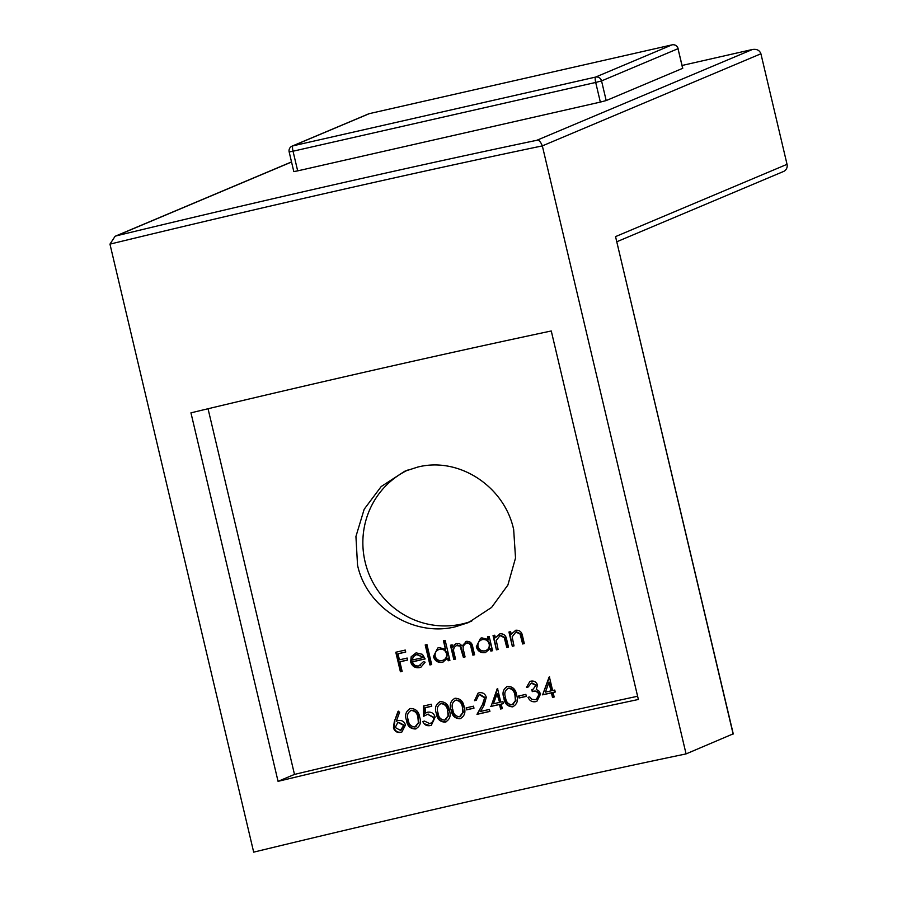 <?xml version="1.0" encoding="UTF-8"?>
<svg xmlns="http://www.w3.org/2000/svg" width="897" height="897" viewBox="0 0 897 897"><rect width="100%" height="100%" fill="white"/><g stroke="black" fill="none" stroke-linecap="round" stroke-linejoin="round"><path stroke-width="1.35" d="M606.193 100.565L682.651 68.34L678.009 48.685L601.551 80.909L606.193 100.565L600.34 102.09L595.698 82.446L293.027 151.212L297.681 170.867L600.34 102.09M297.681 170.867L293.812 171.585L289.159 151.929L293.027 151.212A5.057 1.121 77.2 0 1 292.915 145.852L595.586 77.086L672.032 44.861L369.373 113.627L292.915 145.852A5.057 4.922 -112.9 0 0 292.119 146.11L368.566 113.885A5.057 4.922 -112.9 0 1 369.373 113.627A5.057 1.121 -102.8 0 1 369.418 113.616A5.057 1.121 -102.8 0 1 369.452 113.616M465.05 656.828A688.38 26.361 -13.3 0 0 463.895 657.097L460.598 645.885L456.338 645.537L460.071 646.109L463.368 657.31A685.857 26.26 166.7 0 1 465.072 656.929L463.771 651.379C462.347 647.567 463.278 644.82 466.575 643.149C469.266 643.026 470.757 644.45 471.06 647.432L472.887 655.158A685.857 26.26 166.7 0 1 474.591 654.765L472.764 647.051C472.214 643.093 470.106 641.198 466.462 641.333L465.565 641.635M455.508 659.003A688.38 26.361 -13.3 0 0 454.342 659.261L451 645.111M452.75 647.32L454.734 644.663L452.75 647.32L452.166 644.842A685.857 26.26 -13.3 0 0 450.451 645.235L453.815 659.486A685.857 26.26 166.7 0 1 455.53 659.093L454.117 653.106C452.873 649.439 453.848 646.849 457.033 645.324L457.56 645.1M471.732 621.116A82.098 80.001 67.1 0 1 365.101 561.881A82.098 80.001 67.1 0 1 408.045 469.95M357.533 565.076C366.548 608.054 414.066 637.285 455.497 626.745L468.481 622.574L491.601 607.426L507.893 585.023L515.528 558.012L513.667 529.6C504.596 486.701 459.298 456.483 417.744 467.068L404.704 471.261L381.158 486.578L364.182 509.238L355.93 536.473L357.533 565.076M733.141 734.071L615.544 236.606L733.241 733.824L686.07 753.906A610.072 23.356 -13.3 0 0 478.987 799.193A610.072 23.356 -13.3 0 0 253.683 852.15L109.961 244.13L115.108 236.27L116.431 235.821A616.385 23.602 166.7 0 1 536.798 140.302C538.716 139.674 540.555 141.535 542.337 145.897A610.072 23.356 -13.3 0 0 335.254 191.173A610.072 23.356 -13.3 0 0 109.961 244.13M377.357 369.284A610.072 23.356 -13.3 0 0 190.949 412.844L278.059 781.343A610.072 23.356 -13.3 0 1 464.467 737.771A610.072 23.356 -13.3 0 1 638.372 699.481L551.263 330.982A610.072 23.356 -13.3 0 0 377.357 369.284M466.631 709.852A685.857 26.26 166.7 0 1 473.975 708.182L473.504 706.186A685.857 26.26 -13.3 0 0 466.16 707.856L466.631 709.852L466.709 707.733M436.312 713.373L436.828 713.149C437.568 718.789 440.528 721.715 445.697 721.917L445.181 722.141C449.778 719.742 451.191 715.817 449.397 710.379C448.578 704.717 445.551 701.813 440.326 701.633C435.774 704.067 434.428 707.98 436.312 713.373C437.041 719.024 440.001 721.939 445.181 722.141L446.168 721.805M440.326 701.633L439.362 701.959M406.464 720.257L406.991 720.033C407.731 725.684 410.703 728.588 415.916 728.768L415.389 728.992C420.043 726.581 421.467 722.657 419.684 717.196C418.854 711.534 415.816 708.641 410.546 708.495C405.949 710.94 404.581 714.853 406.464 720.257C407.204 725.908 410.176 728.824 415.389 728.992L416.387 728.656M410.546 708.495L409.57 708.821M443.443 640.772L445.461 649.282L439.082 647.567L437.736 648.015L433.43 656.593C434.922 661.011 437.938 662.928 442.513 662.334L447.592 658.308L448.175 660.775A685.857 26.26 166.7 0 1 449.89 660.383L445.17 640.38A685.857 26.26 -13.3 0 0 443.443 640.772M418.899 665.899C415.659 666.359 413.528 665.002 412.497 661.84A685.857 26.26 166.7 0 1 425.133 658.936L422.431 654.339L416.085 652.837L411.174 656.772L410.669 661.908C412.071 666.336 415.031 668.231 419.527 667.603L420.996 667.11L425.122 662.165L423.384 661.706L418.899 665.899L420.458 665.35M400.398 671.752A685.857 26.26 166.7 0 1 402.136 671.348L399.894 661.84A685.857 26.26 166.7 0 1 407.619 660.057L407.148 658.062A685.857 26.26 -13.3 0 0 399.423 659.844L397.999 653.846A685.857 26.26 166.7 0 1 405.724 652.063L405.253 650.067A685.857 26.26 -13.3 0 0 395.79 652.242L400.398 671.752L400.925 671.528L396.339 652.119M429.943 664.946A685.857 26.26 166.7 0 1 431.67 664.542L426.95 644.551A685.857 26.26 -13.3 0 0 425.212 644.943L429.943 664.946L430.47 664.722L425.761 644.82M394.299 721.637L393.447 727.815C394.624 731.369 397.068 732.883 400.78 732.378L401.878 732.008L405.466 724.989C404.323 721.513 401.934 720.044 398.313 720.549L396.328 721.21L399.636 712.128L398.033 711.388L394.299 721.637L398.56 711.164M423.339 706.062L423.653 716.277L427.69 714.292L433.374 717.522C433.823 720.616 432.578 722.634 429.629 723.599L424.528 721.087A685.857 26.26 -13.3 0 0 422.79 721.48C424.169 724.742 426.568 726.122 429.999 725.617L431.379 725.18L435.123 717.196C433.991 713.362 431.468 711.691 427.533 712.218L425.335 713.126L425.167 707.755A685.857 26.26 166.7 0 1 431.749 706.242L431.278 704.246A685.857 26.26 -13.3 0 0 423.339 706.062M431.042 723.094L429.629 723.599M451.124 709.976L451.651 709.762C452.391 715.391 455.328 718.318 460.486 718.531L459.959 718.755C464.534 716.367 465.935 712.453 464.153 707.004C463.323 701.353 460.318 698.438 455.115 698.258C450.574 700.68 449.251 704.594 451.124 709.976C451.864 715.627 454.801 718.553 459.959 718.755L460.946 718.43M455.115 698.258L454.151 698.572M208.048 408.752L294.485 774.414A685.857 26.26 166.7 0 1 480.175 731.156A685.857 26.26 166.7 0 1 637.61 696.251M466.462 641.333L462.168 645.93L459.477 643.609L455.878 643.844M456.921 643.497L454.218 644.876M466.373 643.16L467.102 642.936L466.384 643.183M531.349 683.144L535.834 685.364L533.121 689.199L531.798 689.625L532.269 691.632C535.352 690.712 537.595 691.654 538.996 694.469L536.35 699.279L535.217 699.66L531.843 699.301L529.735 696.935A685.857 26.26 -13.3 0 0 528.053 697.305C529.578 700.792 532.112 702.239 535.655 701.667L536.899 701.263L540.622 693.93L538.693 690.712L536.283 689.501L537.505 685.005C536.294 681.911 534.074 680.621 530.856 681.159L529.869 681.485L526.472 687.394A685.857 26.26 166.7 0 1 528.154 687.024L531.349 683.144M503.856 698.012L504.383 697.788C505.134 703.427 508.038 706.365 513.106 706.612L512.579 706.836C517.076 704.493 518.432 700.591 516.661 695.13C515.82 689.479 512.849 686.553 507.736 686.328C503.284 688.717 501.995 692.607 503.856 698.012C504.607 703.652 507.511 706.589 512.579 706.836L513.544 706.511M507.736 686.328L506.794 686.654M479.581 694.794L484.638 697.821L482.451 704.605L476.98 714.348A685.857 26.26 166.7 0 1 489.908 711.422L489.426 709.426A685.857 26.26 -13.3 0 0 480.59 711.422L484.111 705.143L486.297 697.272C485.131 693.751 482.765 692.249 479.189 692.776L478.079 693.134L474.524 700.692A685.857 26.26 166.7 0 1 476.229 700.299L478.74 695.074L480.097 694.581L478.729 695.063M496.422 649.843A685.857 26.26 166.7 0 1 498.115 649.462L496.254 640.424L500.033 635.603L504.237 637.61L506.794 647.511A685.857 26.26 166.7 0 1 508.476 647.129L506.76 639.853C506.121 635.592 503.845 633.574 499.921 633.787L495.346 637.778L494.74 635.211A685.857 26.26 -13.3 0 0 493.047 635.592L496.422 649.843L493.597 635.468M499.764 635.637L500.56 635.379L499.775 635.648M487.486 636.848L488.114 639.483L481.835 637.857L480.512 638.294L476.296 646.838C477.776 651.267 480.77 653.184 485.277 652.612L490.278 648.632L490.861 651.099A685.857 26.26 166.7 0 1 492.554 650.717L489.179 636.466A685.857 26.26 -13.3 0 0 487.486 636.848M512.322 646.277A685.857 26.26 166.7 0 1 514.003 645.896L512.142 636.859L515.91 632.049L520.092 634.067L522.648 643.968A685.857 26.26 166.7 0 1 524.319 643.598L522.603 636.309C521.953 632.049 519.688 630.019 515.786 630.232L511.245 634.213L510.64 631.645A685.857 26.26 -13.3 0 0 508.958 632.026L512.322 646.277L509.507 631.903M490.547 706.533A685.857 26.26 166.7 0 1 499.528 704.504L500.593 709.011A685.857 26.26 166.7 0 1 502.286 708.63L501.221 704.123A685.857 26.26 166.7 0 1 503.408 703.629L502.925 701.633A685.857 26.26 -13.3 0 0 500.75 702.127L497.555 688.627A685.857 26.26 -13.3 0 0 497.218 688.705L491.063 706.32L497.734 688.481M519.105 698.001A685.857 26.26 166.7 0 1 526.326 696.386L525.844 694.379A685.857 26.26 -13.3 0 0 518.634 695.994L519.105 698.001L519.184 695.87M542.607 694.85A685.857 26.26 166.7 0 1 551.431 692.888L552.485 697.395A685.857 26.26 166.7 0 1 554.155 697.025L553.09 692.518A685.857 26.26 166.7 0 1 555.232 692.047L554.761 690.051A685.857 26.26 -13.3 0 0 552.619 690.522L549.424 677.022A685.857 26.26 -13.3 0 0 549.087 677.1L542.607 694.85L549.614 676.876M686.07 753.906L542.337 145.897L760.914 53.775L787.039 164.319A6.313 6.156 67.1 0 1 783.496 171.506L616.912 241.708M294.485 774.414L278.059 781.343M536.798 140.302L752.437 49.481L682.101 65.459L752.146 49.548C756.653 48.786 759.568 50.187 760.914 53.775M405.702 651.962A688.38 26.361 -13.3 0 0 398.526 653.621L397.999 653.846M407.597 659.968A688.38 26.361 -13.3 0 0 400.421 661.627L399.894 661.84M402.114 671.248A688.38 26.361 -13.3 0 0 400.925 671.528M410.669 661.908L411.196 661.683C412.62 666.123 415.569 668.03 420.054 667.379L419.527 667.603M411.196 661.683L411.174 656.772M425.111 658.835A688.38 26.361 -13.3 0 0 413.012 661.616L412.497 661.84M422.992 657.579A685.857 26.26 -13.3 0 0 412.261 660.046L413.259 656.75L416.589 654.575L423.519 657.355L417.105 654.35L415.569 654.9M417.105 654.35L416.096 654.675M431.648 664.453A688.38 26.361 -13.3 0 0 430.47 664.722M449.868 660.282A688.38 26.361 -13.3 0 0 448.702 660.551L448.175 660.775M448.702 660.551L448.119 658.084L447.592 658.308M433.43 656.593L433.957 656.369C435.46 660.809 438.487 662.715 443.04 662.109L442.513 662.334M443.993 640.649L445.461 649.282M438.498 649.652L439.519 649.316C443.028 648.8 445.361 650.247 446.504 653.678C446.998 657.221 445.551 659.508 442.154 660.562C438.689 661.033 436.357 659.575 435.168 656.212C434.72 652.691 436.166 650.392 439.519 649.316L438.487 649.641M442.681 660.349C446.067 659.306 447.513 657.008 447.02 653.465L446.504 653.678M447.02 653.465C445.899 650.033 443.567 648.587 440.035 649.092M443.701 660.013L442.154 660.562M474.569 654.675A688.38 26.361 -13.3 0 0 473.403 654.933L472.887 655.158M473.403 654.933L471.575 647.208C471.295 644.248 469.804 642.813 467.102 642.936M492.531 650.617A688.38 26.361 -13.3 0 0 491.377 650.874L490.861 651.099M491.377 650.874L490.794 648.408L490.278 648.632M476.296 646.838L476.823 646.614C478.314 651.054 481.308 652.982 485.793 652.399L485.277 652.612M488.035 636.724L488.114 639.483M481.274 639.931L482.272 639.606C485.737 639.101 488.035 640.57 489.179 644.001C489.684 647.533 488.26 649.82 484.918 650.852C481.498 651.3 479.189 649.832 478.011 646.468C477.552 642.947 478.976 640.66 482.272 639.606L481.263 639.92M485.445 650.639C488.775 649.619 490.199 647.331 489.706 643.777L489.179 644.001M489.706 643.777C488.573 640.357 486.275 638.888 482.799 639.382M485.916 650.516L484.918 650.852M508.453 647.04A688.38 26.361 -13.3 0 0 507.321 647.286L506.794 647.511M507.321 647.286L504.764 637.386L504.237 637.61M504.764 637.386L500.56 635.379M498.093 649.361A688.38 26.361 -13.3 0 0 496.949 649.619M524.297 643.497A688.38 26.361 -13.3 0 0 523.164 643.743L522.648 643.968M523.164 643.743L520.619 633.843L520.092 634.067M520.619 633.843L516.437 631.824M513.981 645.795A688.38 26.361 -13.3 0 0 512.849 646.053M393.447 727.815L393.985 727.59C395.185 731.156 397.629 732.681 401.307 732.154L400.78 732.378M393.985 727.59L394.826 721.423M398.414 722.634L403.751 725.494L400.398 730.349L395.229 727.478L397.573 722.915L398.941 722.41L397.562 722.915M401.239 730.08L403.751 725.494M404.267 725.281L398.941 722.41M408.213 719.843C406.644 715.615 407.608 712.498 411.084 710.48C415.064 710.805 417.352 713.182 417.935 717.6L418.361 722.668L414.975 726.974C410.961 726.671 408.696 724.294 408.213 719.843M410.378 710.716L411.611 710.256L410.378 710.704M415.502 726.761L418.888 722.444L417.935 717.6M418.462 717.376C417.912 712.992 415.625 710.615 411.611 710.256M416.186 726.536L414.975 726.974M431.726 706.152A688.38 26.361 -13.3 0 0 425.694 707.531L425.167 707.755M426.703 712.476L425.335 713.126M425.178 724.047L429.999 725.617M430.156 723.374C433.094 722.421 434.339 720.392 433.901 717.308L433.374 717.522M433.901 717.308L427.69 714.292M428.217 714.068L426.389 714.718M424.18 716.053L423.866 705.849M438.039 712.969C436.48 708.742 437.422 705.625 440.864 703.629C444.822 703.977 447.087 706.354 447.67 710.76L448.096 715.828L444.766 720.123C440.775 719.798 438.532 717.409 438.039 712.969M440.169 703.853L441.391 703.405L440.169 703.853M445.282 719.899L448.623 715.604L447.67 710.76M448.197 710.536C447.637 706.163 445.372 703.786 441.391 703.405M445.955 719.686L444.766 720.123M452.839 709.572C451.292 705.356 452.223 702.239 455.642 700.243C459.589 700.602 461.843 702.979 462.426 707.385L462.863 712.453L459.544 716.737C455.575 716.4 453.333 714.012 452.839 709.572M460.071 716.524L463.39 712.24L462.426 707.385M462.953 707.172C462.404 702.788 460.139 700.411 456.169 700.019M460.733 716.311L459.544 716.737M473.952 708.092A688.38 26.361 -13.3 0 0 467.158 709.639M476.217 700.198A688.38 26.361 -13.3 0 0 475.04 700.467L474.524 700.692M489.885 711.321A688.38 26.361 -13.3 0 0 477.507 714.135L476.98 714.348M477.507 714.135L482.451 704.605M482.978 704.392L484.638 697.821M485.154 697.597L480.097 694.581M503.385 703.54A688.38 26.361 -13.3 0 0 501.748 703.91L501.221 704.123M502.264 708.529A688.38 26.361 -13.3 0 0 501.109 708.787L500.593 709.011M501.109 708.787L500.055 704.291L499.528 704.504M500.055 704.291A688.38 26.361 -13.3 0 0 491.063 706.32M499.057 702.508A685.857 26.26 -13.3 0 0 493.406 703.786L497.05 694.043L499.573 702.284L497.577 693.818L497.05 694.043M505.549 697.619C504.002 693.392 504.91 690.298 508.263 688.324C512.142 688.705 514.373 691.094 514.968 695.5L515.416 700.568L512.165 704.818C508.263 704.459 506.054 702.059 505.549 697.619M507.59 688.548L508.79 688.1L507.59 688.548M512.692 704.605L515.943 700.344L514.968 695.5M515.495 695.287C514.923 690.903 512.692 688.515 508.79 688.1M513.353 704.392L512.165 704.818M526.304 696.285A688.38 26.361 -13.3 0 0 519.632 697.776M528.176 686.911A688.38 26.361 -13.3 0 0 526.999 687.18L526.472 687.394M536.877 699.055L538.996 694.469M539.512 694.256C538.133 691.441 535.89 690.488 532.796 691.408L532.269 691.632M532.796 691.408L532.336 689.479M533.132 689.21L535.834 685.364M536.361 685.151L531.876 682.931M555.209 691.946A688.38 26.361 -13.3 0 0 553.617 692.293L553.09 692.518M554.133 696.924A688.38 26.361 -13.3 0 0 553.012 697.171L552.485 697.395M553.012 697.171L551.958 692.663L551.431 692.888M551.958 692.663A688.38 26.361 -13.3 0 0 543.134 694.626M550.949 690.892A685.857 26.26 -13.3 0 0 545.41 692.125L548.953 682.426L550.949 690.892L551.476 690.668L549.48 682.202L548.953 682.426M368.566 113.885A5.057 5.057 0 0 1 369.418 113.616L672.077 44.85A5.057 1.121 77.2 0 0 672.032 44.861A5.057 4.922 -112.9 0 1 678.009 48.685L682.763 68.273M289.271 151.862L289.159 151.929A5.057 5.057 0 0 1 292.119 146.11M601.551 80.909A5.057 4.922 -112.9 0 0 595.586 77.086A5.057 1.121 -102.8 0 0 595.698 82.446L601.551 80.909M291.547 162.021L116.431 235.821M615.544 236.606L787.039 164.319M678.121 48.617A5.057 5.057 0 0 0 672.077 44.85M115.108 236.281L291.525 161.92"/></g></svg>
